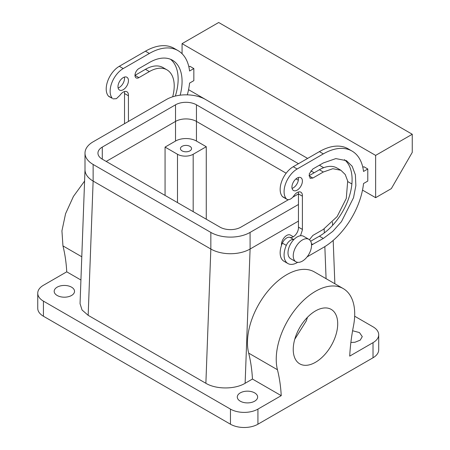 <?xml version="1.0" encoding="UTF-8"?>
<svg xmlns="http://www.w3.org/2000/svg" width="450" height="450" viewBox="0 0 450 450"><rect width="100%" height="100%" fill="white"/><g stroke="black" fill="none" stroke-linecap="round" stroke-linejoin="round"><path stroke-width="0.67" d="M257.923 409.112L257.923 424.215L373.022 357.767L373.022 342.664L349.712 356.119A184.961 106.791 -60 0 1 353.503 325.822A55.491 32.034 -60 0 0 353.503 303.514A55.491 32.034 -60 0 0 343.215 288.568A55.491 32.034 -60 0 0 296.077 308.436A55.491 32.034 -60 0 0 277.442 369.731A184.961 106.791 -60 0 1 281.233 395.657L257.923 409.112A19.423 11.211 0 0 1 230.462 409.112L43.431 301.134A19.423 11.211 180 0 1 37.744 293.203A19.423 11.211 180 0 1 43.431 285.278L66.741 271.822A184.961 106.791 120 0 0 62.949 245.897L61.931 230.878L65.571 213.705L73.434 196.419L84.583 181.091M165.066 147.094L177.491 154.266A11.098 6.407 0 0 0 193.185 154.266L206.263 146.717L196.453 141.053L196.453 121.421A14.799 8.544 0 0 0 175.528 121.421L106.211 161.438L175.528 121.421L175.528 141.053L165.066 147.094L165.066 195.418M373.022 342.664A19.423 11.211 0 0 0 378.709 334.738A19.423 11.211 0 0 0 373.022 326.807L354.662 316.209M352.592 330.756L359.46 332.572L362.267 336.623L360.236 340.144L354.96 342.259L350.882 342.456M257.923 424.215A19.423 11.211 180 0 1 230.462 424.215L43.431 316.238A19.423 11.211 180 0 1 37.744 308.306L37.744 293.203M378.709 334.738L378.709 349.841A19.423 11.211 180 0 1 373.022 357.767M281.233 395.657L252.456 379.046L245.126 383.276L250.099 249.019L298.468 221.091L250.099 249.019L250.076 232.419L298.468 204.48M205.875 383.287L210.842 249.03L93.133 181.074L88.166 315.332L205.875 383.287C216.096 389.498 234.917 389.486 245.126 383.276M88.166 315.332L82.041 309.977L80.049 303.666L85.005 169.729A27.742 16.02 0 0 0 93.133 181.074L93.133 164.458L210.842 232.419A27.742 16.02 0 0 0 250.076 232.419M80.927 280.012L66.741 271.822M250.324 402.666A10.176 5.872 0 0 0 257.636 397.029A10.176 5.872 0 0 0 244.597 391.399A10.176 5.872 0 0 0 237.291 397.029A10.176 5.872 0 0 0 250.324 402.666M67.224 296.955A10.176 5.872 0 0 0 74.531 291.319A10.176 5.872 0 0 0 61.492 285.683A10.176 5.872 0 0 0 54.186 291.319A10.176 5.872 0 0 0 67.224 296.955M196.453 141.053A14.799 8.544 0 0 0 175.528 141.053M298.468 163.704L196.453 104.805L196.453 121.421L286.161 173.211L196.453 121.421A14.799 8.544 0 0 0 175.528 121.421L175.528 104.805L102.285 147.094A14.799 8.544 0 0 0 97.954 153.135A14.799 8.544 0 0 0 102.285 159.176L102.285 147.094M295.988 178.881L298.339 180.242L295.988 178.881M187.554 151.678A5.546 3.206 0 0 0 191.542 148.601A5.546 3.206 0 0 0 184.427 145.53A5.546 3.206 0 0 0 180.444 148.601A5.546 3.206 0 0 0 187.554 151.678M334.986 337.669A31.444 18.152 -60 0 1 299.751 363.853A31.444 18.152 -60 0 1 295.959 335.582A31.444 18.152 -60 0 1 331.194 309.392A31.444 18.152 -60 0 1 334.986 337.669M252.456 379.046A184.961 106.791 120 0 0 248.67 353.121A55.491 32.034 120 0 1 267.306 291.825A55.491 32.034 120 0 1 314.443 271.957L343.215 288.568M293.31 236.756L290.396 235.074A7.397 4.269 120 0 0 284.361 237.426A7.397 4.269 120 0 0 281.52 245.317M206.263 146.717L206.263 219.206M307.429 317.334A31.444 18.152 -60 0 1 306.214 321.053L294.744 339.3M188.871 66.898L189.917 66.296L193.838 68.563L193.838 80.646L189.579 83.104A57.341 33.103 -60 0 1 187.318 94.849M193.838 68.563L189.579 71.021A57.341 33.103 -60 0 0 178.042 50.619L174.116 48.352A57.341 33.103 -60 0 0 145.446 51.193L119.289 66.296L123.216 68.563L149.372 53.46A57.341 33.103 -60 0 1 178.042 50.619M112.348 98.347L108.427 96.081A7.397 4.269 120 0 0 109.074 96.615L112.348 98.347A18.495 10.676 -60 0 1 111.673 83.216A18.495 10.676 -60 0 1 123.216 68.563M112.995 98.882L116.398 98.674L119.953 95.316A7.397 4.269 -60 0 1 126.911 91.755A7.397 4.269 -60 0 1 128.447 95.141A7.397 4.269 -60 0 1 128.419 95.76L124.492 93.493L124.521 92.874A7.397 4.269 -60 0 0 124.386 91.597M128.447 121.421L128.419 95.76M180.169 95.186A46.243 26.696 -60 0 0 172.491 60.233A46.243 26.696 -60 0 0 149.372 62.522L138.909 68.563A5.546 3.206 -60 0 0 135.281 73.451A5.546 3.206 -60 0 0 136.136 77.895A5.546 3.206 -60 0 0 138.909 77.625L149.372 71.584A35.145 20.289 -60 0 1 166.944 69.84A35.145 20.289 -60 0 1 172.671 96.795M117.984 86.681A7.397 4.269 -60 0 1 121.213 79.239A7.397 4.269 -60 0 1 126.911 77.254A7.397 4.269 -60 0 1 128.447 80.64A7.397 4.269 -60 0 1 125.218 88.087A7.397 4.269 -60 0 1 119.514 90.067A7.397 4.269 -60 0 1 117.984 86.681M308.869 239.327L303.637 236.306A12.949 7.476 -60 0 0 300.499 235.749L302.394 230.001A7.397 4.269 -60 0 0 302.366 229.416L298.446 227.149A7.397 4.269 -60 0 1 298.468 227.739A7.397 4.269 -60 0 1 295.509 234.889A7.397 4.269 -60 0 1 289.98 237.364A7.397 4.269 -60 0 0 282.375 243.118A18.495 10.676 -60 0 0 283.989 261.276L287.916 263.537A18.495 10.676 -60 0 1 286.301 245.379A7.397 4.269 -60 0 1 293.822 239.602A12.949 7.476 -60 0 0 289.125 257.226A12.949 7.476 -60 0 0 290.689 258.733L295.92 261.754A12.949 7.476 120 0 0 307.879 255.836A12.949 7.476 120 0 0 310.427 240.834A12.949 7.476 120 0 0 308.869 239.327A12.949 7.476 120 0 0 296.904 245.244A12.949 7.476 120 0 0 294.362 260.246A12.949 7.476 120 0 0 295.92 261.754M298.446 227.149L298.468 193.939M298.339 192.026A7.397 4.269 -60 0 1 298.468 193.303A7.397 4.269 -60 0 1 298.446 193.922L302.394 196.172L302.394 229.399L298.468 227.132M302.366 196.189L302.394 195.57A7.397 4.269 -60 0 0 300.859 192.184A7.397 4.269 -60 0 0 293.901 195.744A7.397 4.269 -60 0 1 286.942 199.311L283.022 197.044A7.397 4.269 -60 0 1 282.375 196.509A18.495 10.676 -60 0 1 281.7 181.378A18.495 10.676 -60 0 1 293.237 166.725L319.399 151.622A57.341 33.103 -60 0 1 348.064 148.781L351.99 151.048A57.341 33.103 -60 0 1 363.527 171.45L367.785 168.992L363.864 166.725L362.818 167.327M311.546 244.997L323.319 238.461L332.809 231.356L341.483 221.608L353.526 197.713L355.86 185.619L355.387 174.825L352.153 166.258L346.438 160.656L335.829 158.597L323.319 162.951L312.857 168.992L309.234 173.88L310.084 178.324L312.857 178.048L308.931 175.787L319.399 169.746A35.145 20.289 -60 0 1 336.966 168.002L340.892 170.269L345.234 174.527L347.692 181.035L346.281 198.428L337.123 216.591L323.319 229.399L312.857 235.44L309.437 239.721M344.396 159.671A46.243 26.696 -60 0 1 349.048 197.235A46.243 26.696 -60 0 1 319.399 236.194L310.663 241.234M298.339 177.525A7.397 4.269 -60 0 1 298.468 178.808A7.397 4.269 -60 0 1 292.061 188.393M375.637 155.396L375.637 197.685L391.331 188.623L412.256 152.376L412.256 134.257L375.637 155.396L182.07 43.644L182.07 53.713M375.637 197.685L362.503 190.102M351.883 183.971L347.794 181.609M319.393 165.212L323.319 167.479A27.742 16.02 0 0 1 323.691 167.698L323.409 167.529M205.521 99.467L188.556 89.674M367.785 168.992L367.785 181.069L363.527 183.532A57.341 33.103 -60 0 1 323.319 247.523L307.108 256.882M108.427 96.081A18.495 10.676 -60 0 1 107.752 80.949A18.495 10.676 -60 0 1 119.289 66.296M124.521 123.683L124.521 93.51M170.449 59.242A46.243 26.696 -60 0 1 175.337 96.058M138.909 77.625L134.983 75.358L145.446 69.317A35.145 20.289 -60 0 1 163.018 67.573L166.944 69.84M124.386 77.096A7.397 4.269 -60 0 1 124.521 78.379A7.397 4.269 -60 0 1 118.114 87.964M286.942 199.311A7.397 4.269 -60 0 1 286.301 198.776A18.495 10.676 -60 0 1 285.621 183.645A18.495 10.676 -60 0 1 297.163 168.986L323.319 153.889A57.341 33.103 -60 0 1 351.99 151.048M297.681 262.327L297.163 262.62A18.495 10.676 -60 0 1 287.916 263.537M312.857 178.048L323.319 172.013L332.831 168.705L340.892 170.269M302.394 181.069A7.397 4.269 -60 0 1 299.166 188.516A7.397 4.269 -60 0 1 293.462 190.496A7.397 4.269 -60 0 1 291.932 187.11A7.397 4.269 -60 0 1 295.161 179.668A7.397 4.269 -60 0 1 300.859 177.683A7.397 4.269 -60 0 1 302.394 181.069M412.256 134.257L218.689 22.5L182.07 43.644M300.499 235.749A12.949 7.476 120 0 0 293.822 239.602M93.133 181.074L210.842 249.03A27.742 16.02 0 0 0 250.076 249.03M102.285 159.176L219.999 227.132A14.799 8.544 0 0 0 240.924 227.132L288.529 199.648M292.759 197.207L298.446 193.922M307.626 158.417L205.611 99.523A27.742 16.02 0 0 0 166.376 99.523L93.133 141.806A27.742 16.02 0 0 0 85.005 153.135A27.742 16.02 0 0 0 93.133 164.458M310.815 170.831L314.162 172.766M196.453 104.805A14.799 8.544 0 0 0 175.528 104.805M81.788 256.77L62.949 245.897M43.431 301.134L43.431 316.238M177.491 154.266L177.491 202.59M326.081 278.674L324.844 246.611M324.315 232.926L324.157 228.898M230.462 409.112L230.462 424.215M277.442 369.731L248.67 353.121M193.185 154.266L193.185 211.652M149.372 53.46L145.446 51.193M149.372 71.584L145.446 69.317M293.839 239.591L289.98 237.364M286.301 198.776L282.375 196.509M297.163 168.986L293.237 166.725M323.319 153.889L319.399 151.622M286.301 245.379L282.375 243.118M323.319 172.013L319.399 169.746M312.857 244.502L311.439 243.681M323.319 238.461L319.399 236.194M210.842 249.03L210.842 232.419M334.862 283.748L333.186 240.418M332.606 225.349L332.477 222.092M85.005 169.746L85.005 153.135"/></g></svg>
